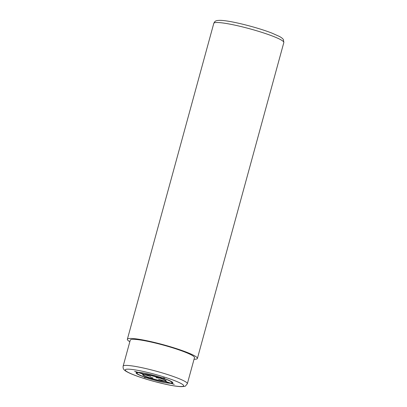 <?xml version="1.0" encoding="UTF-8"?>
<svg xmlns="http://www.w3.org/2000/svg" width="407" height="407" viewBox="0 0 407 407"><rect width="100%" height="100%" fill="white"/><g stroke="black" fill="none" stroke-linecap="round" stroke-linejoin="round"><path stroke-width="0.61" d="M123.143 366.163L130.281 340.079A33.282 3.882 15.3 0 1 133.593 339.316A33.282 3.882 15.3 0 1 170.197 347.064A33.282 3.882 15.3 0 1 194.485 357.641L187.347 383.73A33.282 3.882 -164.7 0 0 163.059 373.153A33.282 3.882 -164.7 0 0 126.46 365.405A33.282 3.882 -164.7 0 0 123.143 366.163C122.909 367.979 123.362 369.297 124.496 370.111C124.99 370.589 126.114 371.596 130.927 373.728C136.783 376.216 144.292 378.724 153.454 381.252L165.42 384.218C170.625 385.373 177.096 386.553 181.364 386.65C184.234 386.462 185.597 386.243 185.465 385.989L187.347 383.73M194.037 359.274A36.309 4.238 -164.7 0 0 197.405 358.44A36.309 4.238 -164.7 0 0 170.904 346.901A36.309 4.238 -164.7 0 0 130.978 338.446A36.309 4.238 -164.7 0 0 127.36 339.28A36.309 4.238 -164.7 0 0 129.833 341.712M174.277 384.361L171.128 383.313A19.063 2.223 -164.7 0 0 163.004 378.108L164.56 378.134L163.777 377.874L162.215 377.849A19.063 2.223 -164.7 0 0 138.166 372.385L134.625 371.332L137.775 372.38A19.063 2.223 -164.7 0 0 145.904 377.584L144.348 377.559L146.688 377.844A19.063 2.223 -164.7 0 0 170.742 383.308L174.277 384.361M147.08 377.849A18.152 2.116 -164.7 0 0 169.958 383.048L164.85 381.354A12.256 1.43 -164.7 0 1 149.603 377.889L147.08 377.849M149.995 377.894A11.345 1.323 -164.7 0 0 164.067 381.094L158.567 379.146L164.453 381.1A11.345 1.323 -164.7 0 0 159.697 378.057L155.998 377.747L158.913 377.798A11.345 1.323 -164.7 0 0 144.841 374.598L150.727 376.551L144.454 374.593A11.345 1.323 -164.7 0 0 149.206 377.635L152.121 377.686L152.905 377.945L149.995 377.894M138.563 372.639L143.666 374.333A12.256 1.43 -164.7 0 0 148.82 377.63L146.291 377.589A18.152 2.116 -164.7 0 1 138.563 372.639M161.828 377.844A18.152 2.116 -164.7 0 0 138.95 372.644L144.058 374.338A12.256 1.43 -164.7 0 1 159.3 377.803L161.828 377.844M170.345 383.053L165.237 381.359A12.256 1.43 -164.7 0 0 160.088 378.062L162.612 378.103A18.152 2.116 -164.7 0 1 170.345 383.053M180.622 386.523A30.255 3.531 -164.7 0 0 167.404 378.057A30.255 3.531 -164.7 0 0 128.281 369.169A30.255 3.531 -164.7 0 0 141.504 377.635A30.255 3.531 -164.7 0 0 180.622 386.523M283.837 42.501L283.42 39.667C283.399 39.576 282.865 38.36 279.487 36.472L271.83 33.069C256.898 27.233 229.909 20.416 220.075 20.35C215.389 20.431 214.937 21.139 213.792 23.341A36.309 4.238 15.3 0 1 217.409 22.507A36.309 4.238 15.3 0 1 257.336 30.963A36.309 4.238 15.3 0 1 283.837 42.501L197.405 358.44M213.792 23.341L127.36 339.28"/></g></svg>
